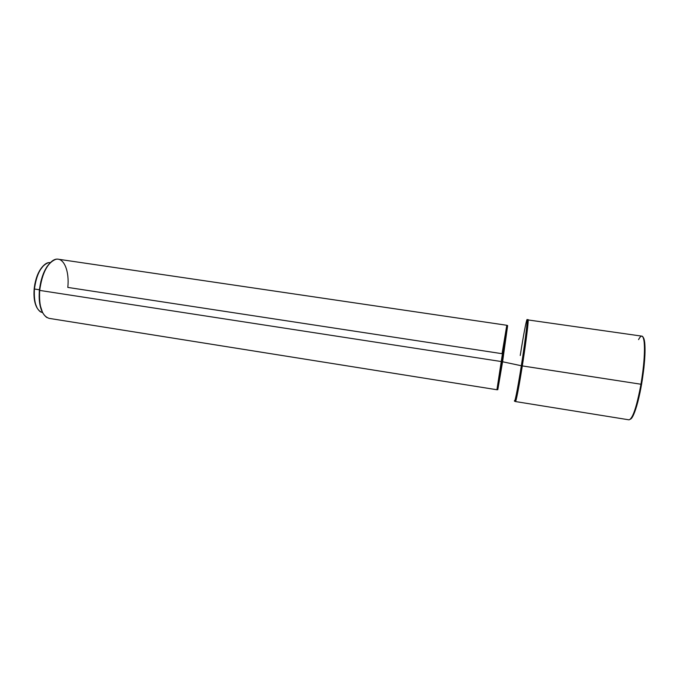 <?xml version="1.0" encoding="UTF-8"?>
<svg xmlns="http://www.w3.org/2000/svg" width="679" height="679" viewBox="0 0 679 679"><rect width="100%" height="100%" fill="white"/><g stroke="black" fill="none" stroke-linecap="round" stroke-linejoin="round"><path stroke-width="1.02" d="M638.566 339.61C641.324 334.365 643.183 335.087 644.133 341.766C645.058 351.603 644.006 365.76 640.968 384.238L641.587 384.238C644.583 366.074 645.619 352.146 644.694 342.454C644.337 339.602 643.768 337.845 642.996 337.174M502.944 353.801L507.637 325.597L502.587 361.763L501.637 361.593L502.587 361.763L497.809 389.678L496.926 389.746L506.806 325.275L502.053 353.691L67.798 287.412C69.564 271.294 63.979 257.307 55.882 259.31C47.555 262.518 42.157 272.89 39.688 290.408L501.637 361.593L39.688 290.408C38.822 306.713 41.988 316.032 49.177 318.375L496.926 389.746L501.637 361.593L506.806 325.275L58.25 259.217C50.611 257.553 41.13 273 39.688 290.408L39.688 290.408C38.779 304.481 41.198 313.537 46.953 317.585M520.241 355.499C521.854 345.144 525.257 324.808 526.768 320.157C528.72 314.827 523.619 351.994 521.328 365.752L522.304 365.922C524.409 353.105 529.026 320.191 528.033 319.563C528.924 318.884 526.115 341.86 522.304 365.922L640.968 384.238C645.313 359.709 645.576 335.85 641.842 336.139L527.167 319.809M50.297 262.68C43.711 261.296 35.639 274.35 34.434 289.008L34.171 288.889C33.517 296.995 34.485 303.36 37.082 307.969L34.952 302.52L34.213 298.361L34.171 288.889L34.867 283.975L37.566 274.791L39.45 270.896L43.592 265.514C38.567 270.471 35.427 278.263 34.171 288.889L34.434 289.008C36.488 274.324 41.071 265.582 48.184 262.781M39.331 289.763L42.276 276.625L39.331 289.763L34.434 289.008L39.331 289.763L39.153 296.978L39.331 289.763M50.569 262.433C44.653 268.29 40.927 277.575 39.416 290.289L40.867 281.547L43.448 273.467L46.902 266.805L50.569 262.433M514.707 401.06L515.463 401.552C516.43 401.221 520.462 377.863 522.304 365.922C518.714 388.244 516.43 400.118 515.463 401.552L629.009 419.834C632.709 418.807 636.69 406.942 640.968 384.238L521.328 365.752C519.359 378.644 514.699 405.278 514.436 400.61C514.47 404.922 517.746 388.6 521.328 365.752L502.587 361.763L521.328 365.752C525.554 339.067 528.372 315.014 526.768 320.157M40.638 311.967C35.749 308.453 33.678 300.805 34.434 289.008C33.712 302.758 36.445 310.651 42.633 312.688M42.539 312.518L39.806 304.133L39.221 298.887L39.416 290.289C38.627 299.982 39.764 307.562 42.819 313.011M506.806 325.275L507.637 325.597L502.587 361.763L497.809 389.678M643.437 337.709L644.855 344.075L645.008 352.562L643.955 367.492L642.283 380.036L640.042 392.403L636.537 406.543L632.998 415.955L630.418 419.189C631.36 418.79 632.429 417.279 633.617 414.665C636.486 408.087 639.143 397.953 641.587 384.238L640.968 384.238C638.481 398.174 635.79 408.478 632.879 415.149L633.617 414.665M644.133 341.766L644.694 342.454"/></g></svg>
